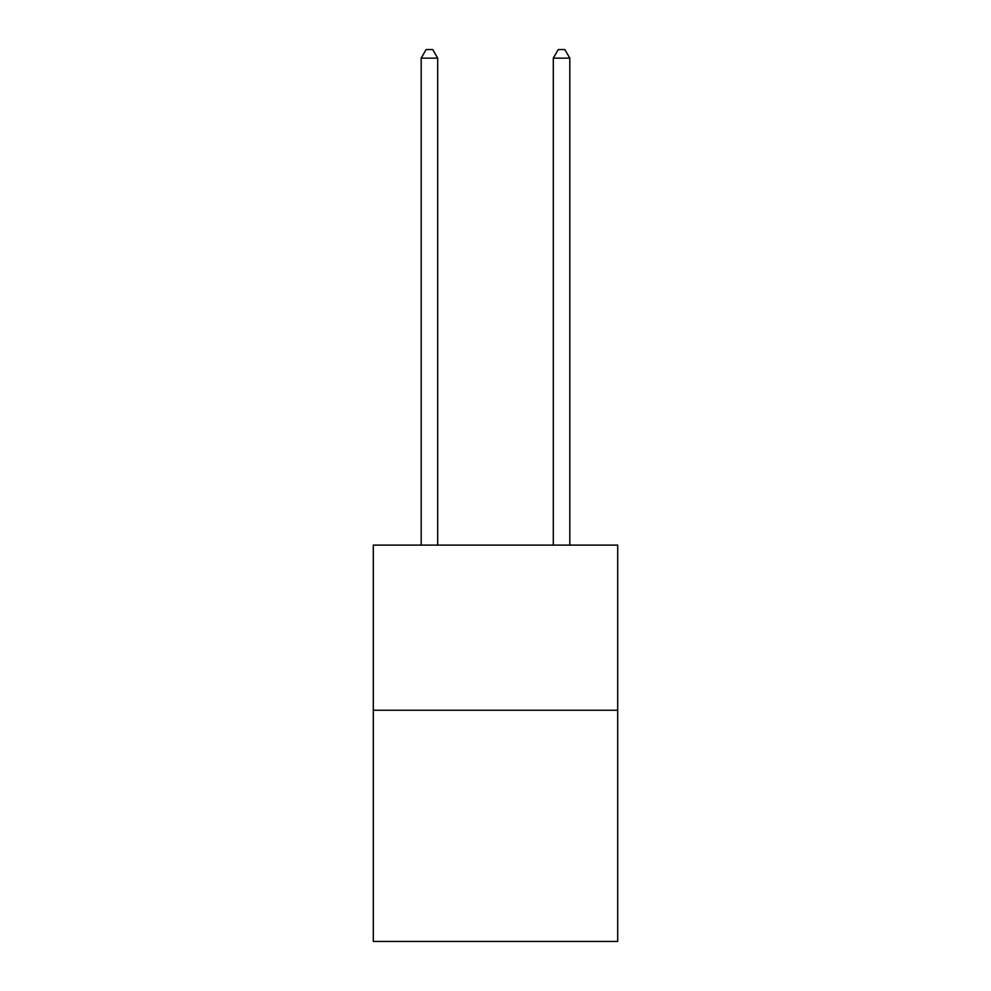 <?xml version="1.0" encoding="UTF-8"?>
<svg xmlns="http://www.w3.org/2000/svg" width="991" height="991" viewBox="0 0 991 991"><rect width="100%" height="100%" fill="white"/><g stroke="black" fill="none" stroke-linecap="round" stroke-linejoin="round"><path stroke-width="1.49" d="M617.703 710.25L617.703 941.45L373.297 941.45L373.297 545.112L617.703 545.112L617.703 710.25L373.297 710.25M437.7 545.112L437.7 58.135L421.187 58.135L421.187 545.112M421.187 58.135L426.142 49.55L432.745 49.55L437.7 58.135M569.813 545.112L569.813 58.135L553.3 58.135L553.3 545.112M553.3 58.135L558.255 49.55L564.858 49.55L569.813 58.135"/></g></svg>

